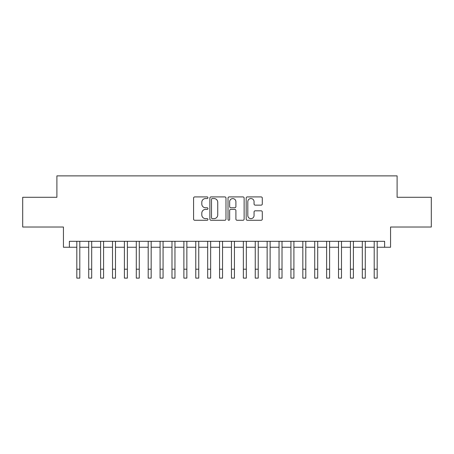<?xml version="1.0" encoding="UTF-8"?>
<svg xmlns="http://www.w3.org/2000/svg" width="454" height="454" viewBox="0 0 454 454"><rect width="100%" height="100%" fill="white"/><g stroke="black" fill="none" stroke-linecap="round" stroke-linejoin="round"><path stroke-width="0.68" d="M207.966 197.734A0.817 0.817 0 0 0 207.149 196.917L194.743 196.917A1.169 1.169 0 0 0 193.58 198.086L193.58 219.1A1.169 1.169 0 0 0 194.743 220.269L207.149 220.269A0.817 0.817 0 0 0 207.966 219.452A0.817 0.817 0 0 0 207.149 218.635L205.543 218.635A3.734 3.734 0 0 1 201.809 214.895L201.809 213.147A3.734 3.734 0 0 1 205.543 209.407L207.149 209.407A0.817 0.817 0 0 0 207.966 208.59A0.817 0.817 0 0 0 207.149 207.773L205.543 207.773A3.734 3.734 0 0 1 201.809 204.039L201.809 202.285A3.734 3.734 0 0 1 205.543 198.551L207.149 198.551A0.817 0.817 0 0 0 207.966 197.734M261.124 205.146A1.169 1.169 0 0 0 262.293 203.982L262.293 198.086A1.169 1.169 0 0 0 261.124 196.917L247.345 196.917A1.169 1.169 0 0 0 246.176 198.086L246.176 219.1A1.169 1.169 0 0 0 247.345 220.269L261.124 220.269A1.169 1.169 0 0 0 262.293 219.1L262.293 211.978A1.169 1.169 0 0 0 261.124 210.809L255.227 210.809A1.169 1.169 0 0 0 254.058 211.978L254.058 215.508A3.121 3.121 0 0 1 250.937 218.635A3.121 3.121 0 0 1 247.81 215.508L247.81 201.672A3.121 3.121 0 0 1 250.937 198.551A3.121 3.121 0 0 1 254.058 201.672L254.058 203.982A1.169 1.169 0 0 0 255.227 205.146L261.124 205.146M69.388 247.254L69.388 241.307L384.612 241.307L384.612 247.254L390.559 247.254L390.559 227.028L431.3 227.028L431.3 197.291L397.102 197.291L397.102 175.88L56.898 175.88L56.898 197.291L22.7 197.291L22.7 227.028L63.441 227.028L63.441 247.254L76.822 247.254M225.978 198.086A1.169 1.169 0 0 0 224.809 196.917L211.031 196.917A1.169 1.169 0 0 0 209.867 198.086L209.867 219.1A1.169 1.169 0 0 0 211.031 220.269L224.809 220.269A1.169 1.169 0 0 0 225.978 219.1L225.978 198.086M229.191 196.917L242.969 196.917A1.169 1.169 0 0 1 244.133 198.086L244.133 219.1A1.169 1.169 0 0 1 242.969 220.269L237.073 220.269A1.169 1.169 0 0 1 235.904 219.1L235.904 210.577A1.169 1.169 0 0 0 234.735 209.407L230.825 209.407A1.169 1.169 0 0 0 229.656 210.577L229.656 219.452A0.817 0.817 0 0 1 228.839 220.269A0.817 0.817 0 0 1 228.022 219.452L228.022 198.086A1.169 1.169 0 0 1 229.191 196.917M79.796 247.254L88.717 247.254M91.691 247.254L100.612 247.254M103.586 247.254L112.507 247.254M115.481 247.254L124.402 247.254M127.375 247.254L136.296 247.254M139.27 247.254L148.197 247.254M151.171 247.254L160.092 247.254M163.065 247.254L171.987 247.254M174.96 247.254L183.881 247.254M186.855 247.254L195.776 247.254M198.75 247.254L207.671 247.254M210.645 247.254L219.566 247.254M222.539 247.254L231.461 247.254M234.434 247.254L243.355 247.254M246.329 247.254L255.25 247.254M258.224 247.254L267.145 247.254M270.119 247.254L279.04 247.254M282.013 247.254L290.935 247.254M293.908 247.254L302.829 247.254M305.803 247.254L314.73 247.254M317.704 247.254L326.625 247.254M329.598 247.254L338.519 247.254M341.493 247.254L350.414 247.254M353.388 247.254L362.309 247.254M365.283 247.254L374.204 247.254M377.178 247.254L384.612 247.254M212.319 198.551A0.817 0.817 0 0 0 211.502 199.368L211.502 217.818A0.817 0.817 0 0 0 212.319 218.635L214.01 218.635A3.734 3.734 0 0 0 217.744 214.895L217.744 202.285A3.734 3.734 0 0 0 214.01 198.551L212.319 198.551M235.904 201.735A3.121 3.121 0 0 0 232.777 198.608A3.121 3.121 0 0 0 229.656 201.735L229.656 206.61A1.169 1.169 0 0 0 230.825 207.773L234.735 207.773A1.169 1.169 0 0 0 235.904 206.61L235.904 201.735M76.822 269.199L79.796 269.199L79.796 278.12L76.822 278.12L76.822 241.307M79.796 269.199L79.796 241.307M88.717 269.199L91.691 269.199L91.691 278.12L88.717 278.12L88.717 241.307M91.691 269.199L91.691 241.307M100.612 269.199L103.586 269.199L103.586 278.12L100.612 278.12L100.612 241.307M103.586 269.199L103.586 241.307M112.507 269.199L115.481 269.199L115.481 278.12L112.507 278.12L112.507 241.307M115.481 269.199L115.481 241.307M124.402 269.199L127.375 269.199L127.375 278.12L124.402 278.12L124.402 241.307M127.375 269.199L127.375 241.307M136.296 269.199L139.27 269.199L139.27 278.12L136.296 278.12L136.296 241.307M139.27 269.199L139.27 241.307M148.197 269.199L151.171 269.199L151.171 278.12L148.197 278.12L148.197 241.307M151.171 269.199L151.171 241.307M160.092 269.199L163.065 269.199L163.065 278.12L160.092 278.12L160.092 241.307M163.065 269.199L163.065 241.307M171.987 269.199L174.96 269.199L174.96 278.12L171.987 278.12L171.987 241.307M174.96 269.199L174.96 241.307M183.881 269.199L186.855 269.199L186.855 278.12L183.881 278.12L183.881 241.307M186.855 269.199L186.855 241.307M195.776 269.199L198.75 269.199L198.75 278.12L195.776 278.12L195.776 241.307M198.75 269.199L198.75 241.307M207.671 269.199L210.645 269.199L210.645 278.12L207.671 278.12L207.671 241.307M210.645 269.199L210.645 241.307M219.566 269.199L222.539 269.199L222.539 278.12L219.566 278.12L219.566 241.307M222.539 269.199L222.539 241.307M231.461 269.199L234.434 269.199L234.434 278.12L231.461 278.12L231.461 241.307M234.434 269.199L234.434 241.307M243.355 269.199L246.329 269.199L246.329 278.12L243.355 278.12L243.355 241.307M246.329 269.199L246.329 241.307M255.25 269.199L258.224 269.199L258.224 278.12L255.25 278.12L255.25 241.307M258.224 269.199L258.224 241.307M267.145 269.199L270.119 269.199L270.119 278.12L267.145 278.12L267.145 241.307M270.119 269.199L270.119 241.307M279.04 269.199L282.013 269.199L282.013 278.12L279.04 278.12L279.04 241.307M282.013 269.199L282.013 241.307M290.935 269.199L293.908 269.199L293.908 278.12L290.935 278.12L290.935 241.307M293.908 269.199L293.908 241.307M302.829 269.199L305.803 269.199L305.803 278.12L302.829 278.12L302.829 241.307M305.803 269.199L305.803 241.307M314.73 269.199L317.704 269.199L317.704 278.12L314.73 278.12L314.73 241.307M317.704 269.199L317.704 241.307M326.625 269.199L329.598 269.199L329.598 278.12L326.625 278.12L326.625 241.307M329.598 269.199L329.598 241.307M338.519 269.199L341.493 269.199L341.493 278.12L338.519 278.12L338.519 241.307M341.493 269.199L341.493 241.307M350.414 269.199L353.388 269.199L353.388 278.12L350.414 278.12L350.414 241.307M353.388 269.199L353.388 241.307M362.309 269.199L365.283 269.199L365.283 278.12L362.309 278.12L362.309 241.307M365.283 269.199L365.283 241.307M374.204 269.199L377.178 269.199L377.178 278.12L374.204 278.12L374.204 241.307M377.178 269.199L377.178 241.307"/></g></svg>
